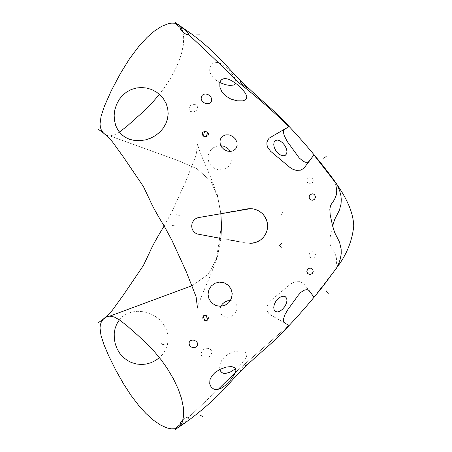 <?xml version="1.0" encoding="UTF-8"?>
<svg xmlns="http://www.w3.org/2000/svg" width="452" height="452" viewBox="0 0 452 452"><rect width="100%" height="100%" fill="white"/><g stroke="black" fill="none" stroke-linecap="round" stroke-linejoin="round"><path stroke-width="0.34" stroke-dasharray="2.26 1.69" d="M197.484 308.032L198.75 303.569L202.338 294.207L210.948 274.115L217.378 257.126L220.87 238.424L196.897 233.961L194.642 232.543L193.14 230.842L192.049 228.559L191.665 226L164.144 226L221.486 226L164.144 226L191.665 226L192.01 223.565L193.1 221.22L194.914 219.231L197.112 217.949L221.44 213.474M221.48 226.446L216.327 259.346L208.157 274.443L192.326 285.568L208.231 274.353L216.401 259.143L221.48 225.554M182.97 419.671L186.128 417.642L187.557 417.286L188.422 417.535L218.124 389.432L188.422 417.535L188.298 418.874L186.546 420.936L183.54 423.354L180.868 424.846M289.201 325.542L288.845 325.338L235.464 372.341L288.845 325.338L270.872 315.151L268.748 313.394L267.318 311.032L266.833 308.433L267.234 305.846L268.607 303.066L270.612 300.704L290.263 284.297L292.568 282.828L295.286 281.833L299.755 281.664L303.23 283.121L310.84 292.907M289.195 325.536L287.997 324.858M287.969 324.841L287.568 324.615M287.415 324.53L286.359 323.926M286.156 323.813L285.348 323.355M285.212 323.282L284.698 322.988M312.388 294.998L313.92 297.066L335.943 268.748L335.757 267.601L336.74 261.329L336.22 256.77L334.48 252.414L330.74 246.894L329.819 242.882L330.192 237.04L332.621 226L267.601 226L267.188 229.78L265.985 233.311L264.217 236.294L261.442 239.255L258.148 241.441L254.651 242.775L251.001 243.323L247.25 243.074M267.595 226.492L267.578 226.972M267.544 227.418L267.188 229.78M267.16 229.898L266.951 230.706M266.883 230.938L265.488 234.3M265.364 234.52L263.589 237.097M263.567 237.125L263.12 237.633M263.104 237.656L262.657 238.125M262.623 238.164L260.821 239.758M260.572 239.939L259.764 240.509M259.651 240.577L258.29 241.368M258.148 241.441L255.657 242.481M255.391 242.566L253.301 243.074M253.227 243.086L250.442 243.34M250.08 243.34L247.532 243.125M246.272 242.905L245.973 242.854M245.317 242.735L244.956 242.673M244.362 242.566L243.967 242.498M243.43 242.402L242.905 242.312M242.464 242.232L242.069 242.165M241.521 242.069L241.119 241.995M240.458 241.876L240.08 241.814M239.532 241.718L239.125 241.645M238.616 241.554L238.034 241.453M237.492 241.357L237.125 241.289M235.311 240.972L234.13 240.763M232.362 240.453L230.441 240.114M229.91 240.018L228.463 239.763M227.989 239.679L227.622 239.617M227.062 239.515L226.763 239.464M224.299 239.029L223.966 238.972M223.429 238.876L223.124 238.825M202.4 356.911L201.36 355.306L201.168 353.345L201.841 351.396L203.123 349.865L204.971 348.746L207.202 348.277L209.287 348.622L210.954 349.808L211.666 351.255L211.672 353.085L210.875 354.973L209.621 356.402L207.892 357.504L205.835 358.029L203.925 357.809L202.4 356.911M230.345 300.535L232.707 301.009L234.978 302.377L236.402 304.207L237.181 306.761L237.057 309.326L236.215 311.716L234.39 314.236L232.328 315.863L229.74 316.971L226.864 317.27L224.384 316.722L222.282 315.439L220.836 313.671L219.983 311.14L219.994 308.908L220.887 306.162M219.904 369.583L219.632 366.51L220.367 363.171L221.983 360.001L224.452 357.08L227.333 354.814L231.13 352.826L235.057 351.566L239.187 350.972L242.588 351.147L245.312 352.131L246.651 353.696L246.747 355.916L245.668 358.447L243.351 361.594L235.588 368.742M205.355 315.298L207.332 315.745L208.417 316.92L208.44 318.547L207.31 319.943M205.231 320.632L203.366 320.18L202.247 318.875L202.36 317.067L203.649 315.773M309.032 254.934L309.936 252.679L312.162 251.685L314.445 252.504L315.536 254.787L314.682 257.132L313.569 257.922L312.225 258.188L309.891 257.137L309.032 254.934M119.192 320.056L122.645 316.496L126.871 313.79L131.781 312.033L137.628 311.275L143.832 311.767L149.691 313.428L154.855 316.016L159.511 319.592L163.302 323.931L165.952 328.564L167.647 333.774L168.167 339.26L167.5 344.435L165.652 349.549L162.929 353.927L159.353 357.73M336.452 268.302L314.01 297.19M239.995 371.086L240.786 369.561L243.023 367.222L248.357 363.442L242.368 369.397L239.995 371.086M119.424 132.125L114.232 135.007L109.87 135.899L177.738 160.449L196.812 168.669L210.937 181.28L217.717 197.072L220.83 213.581L217.717 197.072L210.937 181.28L196.812 168.669L177.738 160.449L109.87 135.899L107.158 135.414L104.559 133.99M221.407 213.48L222.282 213.327M222.22 213.338L223.124 213.174M223.034 213.191L223.966 213.028M223.853 213.05L227.622 212.383M224.672 212.903L225.096 212.83M227.588 212.389L228.463 212.237M229.91 211.982L230.802 211.824M230.102 211.948L230.684 211.847M232.362 211.547L234.13 211.237M235.311 211.027L236.226 210.869M236.198 210.875L237.125 210.711M237.063 210.717L238.034 210.547M238.616 210.446L239.125 210.355M239.532 210.282L241.119 210.005M241.521 209.931L242.069 209.835M242.464 209.768L242.905 209.688M243.43 209.598L248.645 208.734L252.256 208.773L256.222 209.717L259.9 211.581L262.974 214.203L265.522 217.762L267.098 221.847L267.601 226L332.621 226M247.504 208.88L248.453 208.756M248.645 208.734L249.713 208.666M250.532 208.66L252.182 208.767M252.256 208.773L253.645 208.993M253.685 208.999L255.092 209.344M255.097 209.349L258.911 210.971L262.2 213.417M262.25 213.474L262.974 214.203M263.007 214.242L263.917 215.31M263.94 215.338L266.81 220.819M266.878 221.039L267.539 224.503M267.544 224.559L267.595 225.531M314.01 154.81L313.292 155.776M312.857 156.364L309.213 161.296M284.206 129.289L289.082 126.526M284.235 129.272L288.02 127.131M178.676 24.792L181.082 27.391M183.054 32.38L183.71 38.166L183.28 45.234L181.625 53.138L178.952 61.252L175.24 69.619L170.517 78.32L164.89 87.061L159.228 94.632M219.943 82.626L215.943 80.196L213.101 77.671L210.83 74.49L209.7 71.133L209.813 67.676L211.22 64.777L213.502 62.986L216.649 62.376L219.231 62.873L222.486 64.489L225.723 66.969L229.271 70.484L232.667 74.642L234.854 78.202L235.803 80.942L235.588 83.292M230.401 151.375L231.921 155.042L232.192 158.855L231.034 163.053L228.842 166.195L225.565 168.607L221.813 169.777L217.672 169.641L214.039 168.251L210.886 165.601L208.835 162.144L208.027 158.047L208.558 154.228L210.462 150.505L213.316 147.781L216.983 146.098L220.926 145.708M195.931 110.881L193.089 112.017L190.241 111.328L188.942 109.113L189.721 106.356L191.123 105.062L192.931 104.372L194.642 104.389L196.162 105.022L197.236 106.209L197.62 107.751L197.185 109.412L195.931 110.881M205.208 131.379L206.485 131.007L207.372 132.153M205.485 136.657L204.236 137.109L203.615 136.159M313.281 180.738L312.355 183.015L310.128 183.992L307.835 183.139L306.778 180.755L307.733 178.438L309.863 177.489L312.298 178.404L313.281 180.738M160.912 108.723L157.759 109.288M174.348 225.734L171.268 225.446M283.099 211.943L280.686 213.621L282.579 216.141M164.144 226L171.766 212.028L186.083 180.732L196.078 155.296L197.49 143.968L198.75 148.431L202.338 157.793L210.948 177.885L217.378 194.874L220.87 213.576"/><path stroke-width="0.68" d="M220.87 238.424L221.486 226L220.83 213.581L221.486 226L191.665 226L221.486 226L221.48 226.446M180.953 424.818L179.958 424.682L174.896 428.739L177.416 427.942L179.421 426.609L181.082 424.609L182.269 422.196L183.591 416.083L183.393 407.597L181.625 398.862L178.348 389.228L173.495 378.974L167.33 368.555L161.183 359.86L154.991 352.34L147.911 344.893L138.159 335.604L126.842 325.632L119.424 319.875L114.232 316.993L109.87 316.101L192.326 285.568L109.87 316.101L106.926 316.671L103.519 318.903L101.112 322.479L100.316 325.061L100.022 328.028L100.971 335.339L103.949 344.644L108.633 355.673L115.74 370.052L123.712 384.115L131.08 395.477L138.99 405.851L145.894 413.433L153.33 420.1L160.42 424.982L166.941 427.931L171.195 428.846L174.896 428.739L179.958 424.682L180.614 422.445L183.071 419.58M218.124 389.432L235.464 372.341L218.124 389.432M287.415 324.53L286.359 323.926M309.004 290.421L310.84 292.907L308.914 290.365L307.01 289.596L304.089 290.218L300.874 292.365L298.382 295.088L288.014 309.366L285.105 314.315L283.545 318.801L283.602 321.988L285.348 323.355M285.212 323.282L284.698 322.988M309.264 290.777L313.999 297.179M312.388 294.998L311.535 293.851M312.733 295.467L313.982 297.156L312.739 295.472M104.559 133.99L102.773 132.283L101.293 129.922L100.395 127.311L100.022 123.972L101.078 116.226L104.44 106.096L111.345 90.575L120.565 73.224L129.504 58.811L138.99 46.149L147.194 37.29L154.64 30.883L161.607 26.357L168.765 23.561L171.845 23.103L174.896 23.261L179.958 27.318L180.687 29.674L183.207 32.538L186.303 34.425L188.416 34.471C206.722 51.364 223.65 67.557 239.204 83.038C257.374 97.389 273.918 111.932 288.845 126.662L269.194 138.137L267.635 140.256L266.929 142.431L266.94 144.934L267.652 147.239L270.612 151.296L290.088 167.562L293.015 169.381L296.286 170.364L300.444 170.184L303.761 168.443L313.92 154.934L335.943 183.252L335.757 184.399L336.74 190.671L336.22 195.23L334.48 199.586L330.74 205.106L329.819 209.118L330.192 214.96L332.621 226L267.601 226L267.578 226.972L267.601 226L332.621 226L334.746 232.74L339.542 242.142L341.158 249.029L341.237 253.459L340.497 258.301L338.881 263.239L336.452 268.302M267.544 227.418L267.188 229.78M267.16 229.898L266.951 230.706M266.883 230.938L265.488 234.3M265.364 234.52L263.589 237.097M263.567 237.125L263.12 237.633M263.104 237.656L262.657 238.125M262.623 238.164L260.821 239.758L263.697 236.967L266.002 233.283L267.098 230.153L267.578 226.96M260.572 239.939L259.764 240.509M259.651 240.577L258.29 241.368M258.148 241.441L255.657 242.481L260.827 239.752M250.08 243.34L255.38 242.566L253.301 243.074M253.227 243.086L250.442 243.34M228.559 239.78L238.43 241.521M238.136 241.47L235.306 240.972M234.17 240.769L232.328 240.447M230.514 240.125L229.452 239.939M267.601 226L267.273 222.638L266.29 219.384L264.623 216.276L262.623 213.836L259.764 211.491L256.889 209.977L253.572 208.977L250.442 208.66L197.829 217.7L195.315 218.926L193.456 220.717L192.117 223.22L191.665 226L164.144 226L191.665 226L192.01 228.435L192.981 230.599L194.518 232.435L196.727 233.887L220.61 238.379M220.808 306.32L222.469 303.897L224.836 301.976L227.644 300.806L230.526 300.546M235.791 368.589L230.017 372.194L225.288 373.51L223.469 373.324L221.892 372.595L220.559 371.137L219.853 369.391M203.547 315.829L205.479 315.298M207.406 319.869L205.214 320.632M159.601 357.504L155.912 360.284L151.109 362.673L145.906 364.092L141.34 364.47L136.481 364.018L131.323 362.498L127.334 360.447L123.26 357.306L119.746 353.3L117.26 349.147L115.362 344.254L114.305 338.949L114.215 333.627L115.051 328.61L116.684 324.152L119.384 319.818M255.38 242.566L255.662 242.481M311.349 293.597L310.829 292.885M286.133 323.801L287.568 324.615M285.308 296.698L283.268 296.229L280.596 296.97L277.963 298.823L275.844 301.331L274.347 304.303L273.737 307.253L274.104 309.812L275.409 311.479L277.494 311.965L279.957 311.185L282.517 309.281L284.715 306.648L286.308 303.597L286.986 300.552L286.63 298.241L285.308 296.698M234.78 367.645L231.486 366.544L226.215 367.092L219.943 369.374L214.977 372.567L211.762 375.985L209.909 379.872L209.728 383.923L211.22 387.223L213.943 389.2L217.305 389.573L221 388.37L225.011 385.641L230.475 380.149L234.52 374.442L235.871 370.459L235.678 368.928L234.78 367.645M215.796 305.512L220.248 306.32L225.028 305.286L228.876 302.586L231.435 298.552L232.226 293.647L231.034 288.947L228.316 285.291L224.265 282.833L219.486 282.121L215.141 283.184L211.237 285.997L208.835 289.856L208.027 294.382L209.01 298.998L211.722 302.925L215.796 305.512M195.931 341.119L193.089 339.983L190.241 340.672L188.942 342.887L189.721 345.644L191.123 346.938L192.931 347.628L194.642 347.611L196.162 346.978L197.236 345.791L197.62 344.249L197.185 342.588L195.931 341.119M205.7 320.931L206.485 320.993L207.146 320.445L207.31 318.259L205.982 315.818L204.236 314.891L203.615 315.841L203.784 317.999L204.603 319.926L205.7 320.931M313.281 271.262L312.355 268.985L310.128 268.008L307.835 268.861L306.778 271.245L307.733 273.562L309.863 274.511L312.298 273.596L313.281 271.262M288.958 126.6L288.845 126.662C273.918 111.932 257.374 97.389 239.204 83.038C223.65 67.557 206.722 51.364 188.422 34.465L188.185 32.939L185.557 30.188L181.602 27.453L180.495 27.075L179.958 27.318L174.896 23.261L178.676 24.792M248.668 208.734L249.713 208.666M202.4 95.09L201.36 96.694L201.168 98.655L201.841 100.604L203.123 102.135L204.971 103.254L207.202 103.723L209.287 103.378L210.954 102.192L211.666 100.745L211.672 98.915L210.875 97.027L209.621 95.598L207.892 94.496L205.835 93.971L203.925 94.191L202.4 95.09M233.142 150.81L235.712 148.844L237.102 145.764L236.984 142.352L235.424 138.99L232.853 136.476L229.158 134.894L225.842 134.854L222.802 136.142L220.836 138.329L219.96 141.018L220.254 144.256L221.717 147.188L224.119 149.555L227.119 151.047L230.345 151.465L233.142 150.81M221.892 79.405L220.559 80.863L219.853 82.609L219.881 87.163L221.853 91.801L225.593 95.92L230.865 99.061L237.074 100.819L242.588 100.852L244.843 100.141L246.283 98.971L246.815 96.423L245.43 93.163L241.939 88.858L236.752 84.157L232.13 80.931L228.09 79.032L224.644 78.495L221.892 79.405M205.355 136.702L207.858 135.871L208.558 133.899L207.208 131.99L204.502 131.413L202.643 132.436L202.14 134.238L203.202 135.939L205.355 136.702M309.032 197.066L309.936 199.321L312.162 200.315L314.445 199.496L315.536 197.213L314.682 194.868L313.569 194.077L312.225 193.812L309.891 194.863L309.032 197.066M160.341 95.18L156.482 92.084L151.527 89.49L146.623 88.044L141.34 87.53L136.481 87.982L131.323 89.502L126.65 91.993L122.684 95.248L119.317 99.316L116.509 104.502L114.791 109.994L114.153 115.22L114.424 120.294L115.746 125.611L117.989 130.21L121.079 134.091L124.955 137.154L129.515 139.306L134.498 140.476L139.775 140.696L145.521 139.877L150.719 138.148L155.737 135.414L160.031 131.911L163.302 128.069L165.952 123.436L167.489 118.927L168.167 113.689L167.709 108.52L166.234 103.723L163.534 98.892L160.341 95.18M222.22 213.338L225.096 212.83M226.751 212.536L232.379 211.547M234.091 211.242L235.328 211.027M237.063 210.717L240.571 210.101M240.865 210.05L245.408 209.248M245.973 209.146L246.272 209.095M247.504 208.88L248.453 208.756M249.724 208.666L252.182 208.767M252.256 208.773L253.645 208.993M253.685 208.999L255.092 209.344M255.097 209.349L258.911 210.971L262.2 213.417M262.25 213.474L262.974 214.203M263.007 214.242L263.917 215.31M263.94 215.338L266.81 220.819M266.878 221.039L267.539 224.503M267.544 224.559L267.595 225.531M332.621 226L334.746 219.26L339.418 210.186L341.034 203.999L341.283 199.62L340.853 195.411L339.672 190.851L337.955 186.619L336.356 183.568L314.01 154.81L309.089 161.449L307.642 162.308L305.727 162.313L303.495 161.494L299.224 157.951L287.331 141.64L284.212 135.532L283.398 132.25L283.602 130.012L288.02 127.131M314.004 154.816L313.292 155.776M312.857 156.364L309.213 161.296M180.93 27.165L183.088 32.544M159.754 93.976L152.652 102.225L141.99 112.836L127.266 126.012L119.074 132.357M285.308 155.302L283.268 155.77L280.596 155.03L277.963 153.177L275.844 150.669L274.347 147.697L273.737 144.747L274.104 142.188L275.409 140.521L277.494 140.035L279.957 140.815L282.517 142.719L284.715 145.352L286.308 148.403L286.986 151.448L286.63 153.759L285.308 155.302M235.628 83.196L234.921 84.23L233.605 85.027L229.921 85.468L225.209 84.648L219.717 82.507M220.683 145.697L223.661 146.205L226.356 147.403L228.701 149.233L230.537 151.595M239.995 80.914L240.786 82.439L243.023 84.778L248.357 88.558L242.368 82.603L239.995 80.914M207.355 132.063L207.106 134.374L205.394 136.724M203.626 136.221L203.908 133.56L205.236 131.357M164.319 344.893L161.313 343.763M179.467 215.112L176.359 214.898M279.313 245.329L281.308 247.752M326.242 290.885L328.248 293.416M199.914 415.156L202.807 416.586M323.406 158.183L326.158 156.578M279.313 245.306L281.782 243.317M196.541 34.957L199.744 34.866M197.49 308.032L196.078 296.704L186.083 271.268L171.766 239.972L164.144 226C156.997 237.633 152.211 246.312 149.793 252.041L143.42 265.437L123.842 294.354L112.435 310.157C107.666 315.603 102.937 319.779 98.248 322.671M175.331 429.4C195.88 416.236 215.282 399.325 229.446 383.33C246.634 363.668 261.697 352.441 275.353 339.582C290.676 324.564 306.558 306.795 322.999 286.274L337.915 266.132C346.961 253.922 352.238 240.549 353.752 226.011C352.989 205.005 338.136 185.111 322.999 165.726C306.558 145.205 290.676 127.436 275.353 112.418C255.894 95.101 240.447 81.75 223.763 62.602C213.836 52.178 203.468 42.895 192.659 34.759L175.331 22.6M164.144 226C156.997 214.367 152.211 205.688 149.793 199.959L143.42 186.563L123.842 157.646L112.435 141.843C107.666 136.397 102.937 132.221 98.248 129.328M220.87 213.576L221.48 225.554"/></g></svg>
